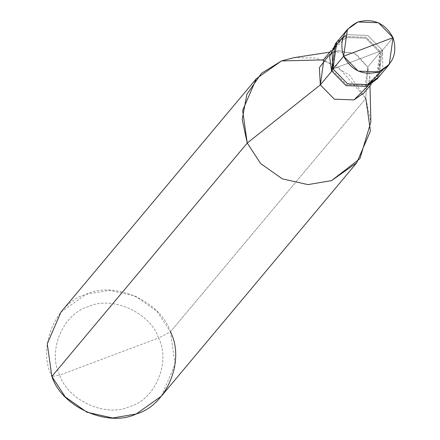 <?xml version="1.0" encoding="UTF-8"?>
<svg xmlns="http://www.w3.org/2000/svg" width="440" height="440" viewBox="0 0 440 440"><rect width="100%" height="100%" fill="white"/><g stroke="black" fill="none" stroke-linecap="round" stroke-linejoin="round"><path stroke-width="0.33" stroke-dasharray="2.2 1.65" d="M377.845 78.04L380.886 52.162L382.404 50.347L333.003 68.926L382.404 50.347L367.796 35.437L347.276 34.7L336.782 42.119L347.276 34.7L367.796 35.437L382.404 50.347L367.796 35.437L347.276 34.7L343.173 36.674L347.276 34.7L367.796 35.437L382.404 50.347L378.625 77.149L382.404 50.347L357.704 59.637L382.404 50.347L393.036 37.648L382.404 50.347L382.861 69.894L382.404 50.347L380.886 52.162L377.108 78.963M335.258 43.934L345.752 36.515L366.278 37.252L380.886 52.162L379.896 52.531L367.747 67.045L365.816 98.472L170.445 331.859L158.538 337.992C150.425 312.488 111.782 295.284 88.275 306.702C62.898 313.665 47.201 351.307 59.73 375.15L158.538 337.992C171.066 361.834 155.37 399.476 129.993 406.439C106.486 417.863 67.843 400.653 59.73 375.15L51.876 376.448L59.73 375.15C67.843 400.653 106.486 417.863 129.993 406.439C155.37 399.476 171.066 361.834 158.538 337.992L59.73 375.15C47.201 351.307 62.898 313.665 88.275 306.702C111.782 295.284 150.425 312.488 158.538 337.992L170.445 331.859L175.054 364.458L161.376 396.187M368.225 85.712L369.771 76.45L367.747 67.045L379.896 52.531L365.871 38.22L346.17 37.51L336.1 44.633L332.47 70.367L331.711 71.275L332.47 70.367L332.338 50.831L346.17 37.51L365.871 38.22L379.896 52.531L380.034 72.067L366.195 85.388L346.495 84.678L332.47 70.367L331.485 70.736L332.47 70.367L346.495 84.678L366.195 85.388L376.272 78.265L379.896 52.531L380.886 52.162L366.278 37.252L345.752 36.515L336.039 43.043M323.95 59.147L334.02 52.025L353.722 52.729L367.747 67.045L364.122 92.78M294.014 57.646L315.843 58.031L337.42 66.11L365.816 98.472L370.865 121.979M60.94 312.114L86.125 294.311L109.709 290.307L135.377 296.076L157.069 311.394L170.445 331.859L365.816 98.472L367.747 67.045L356.389 54.098L339.026 50.715L334.02 52.025L330.182 53.867M365.816 98.472L349.718 75.3L323.345 59.895M170.445 331.859C160.71 301.257 114.34 280.605 86.125 294.311C55.677 302.665 36.839 347.837 51.876 376.448M376.272 78.265L371.575 83.87M369.771 76.45L369.991 85.762M336.1 44.633L331.402 50.242M339.026 50.715L329.819 52.135"/><path stroke-width="0.66" d="M343.173 36.674L331.991 50.996L333.003 68.926L343.635 56.221L393.036 37.648C397.755 53.273 392.997 64.68 378.763 71.868C363.204 75.884 351.494 70.67 343.635 56.221L358.243 71.132L378.763 71.868L389.257 64.449L393.036 37.648L343.635 56.221C338.916 40.596 343.673 29.189 357.902 22C373.466 17.985 385.176 23.199 393.036 37.648L378.428 22.737L357.902 22L347.413 29.42L343.635 56.221L333.003 68.926L347.611 83.837L368.132 84.568L382.861 69.894L368.132 84.568L347.611 83.837L333.003 68.926L336.782 42.119L333.003 68.926L347.611 83.837L368.132 84.568L378.625 77.149L368.132 84.568L347.611 83.837L333.003 68.926L331.991 50.996L343.173 36.674M389.257 64.449L377.108 78.963L366.614 86.383L346.093 85.646L331.485 70.736L333.003 68.926L331.485 70.736L346.093 85.646L366.614 86.383L377.845 78.04M371.575 83.87L364.122 92.78L354.046 99.902L334.345 99.193L320.32 84.882L331.711 71.275L320.32 84.882L334.345 99.193L354.046 99.902L368.225 85.712M369.991 85.762L370.865 121.979L359.948 158.62L331.562 180.609L307.984 184.613L282.31 178.844L260.623 163.521L247.247 143.061L320.32 84.882L323.95 59.147L331.402 50.242M356.747 162.8L161.376 396.187L136.191 413.996L112.613 418L86.939 412.231L65.252 396.908L51.876 376.448L247.247 143.061L260.623 163.521L282.31 178.844L307.984 184.613L331.562 180.609L356.747 162.8L370.425 131.065L365.816 98.472M330.182 53.867L319.368 67.612L320.32 84.882L247.247 143.061L51.876 376.448C61.611 407.05 107.982 427.702 136.191 413.996C166.645 405.642 185.477 360.47 170.445 331.859M336.039 43.043L329.643 56.557L331.485 70.736L335.258 43.934L347.413 29.42M323.345 59.895L281.496 60.924L256.317 78.727L242.632 110.462L247.247 143.061L242.193 119.466L246.912 94.215L261.432 73.332L281.496 60.924L294.014 57.646L329.819 52.135M51.876 376.448L47.262 343.849L60.94 312.114L256.317 78.727"/></g></svg>

